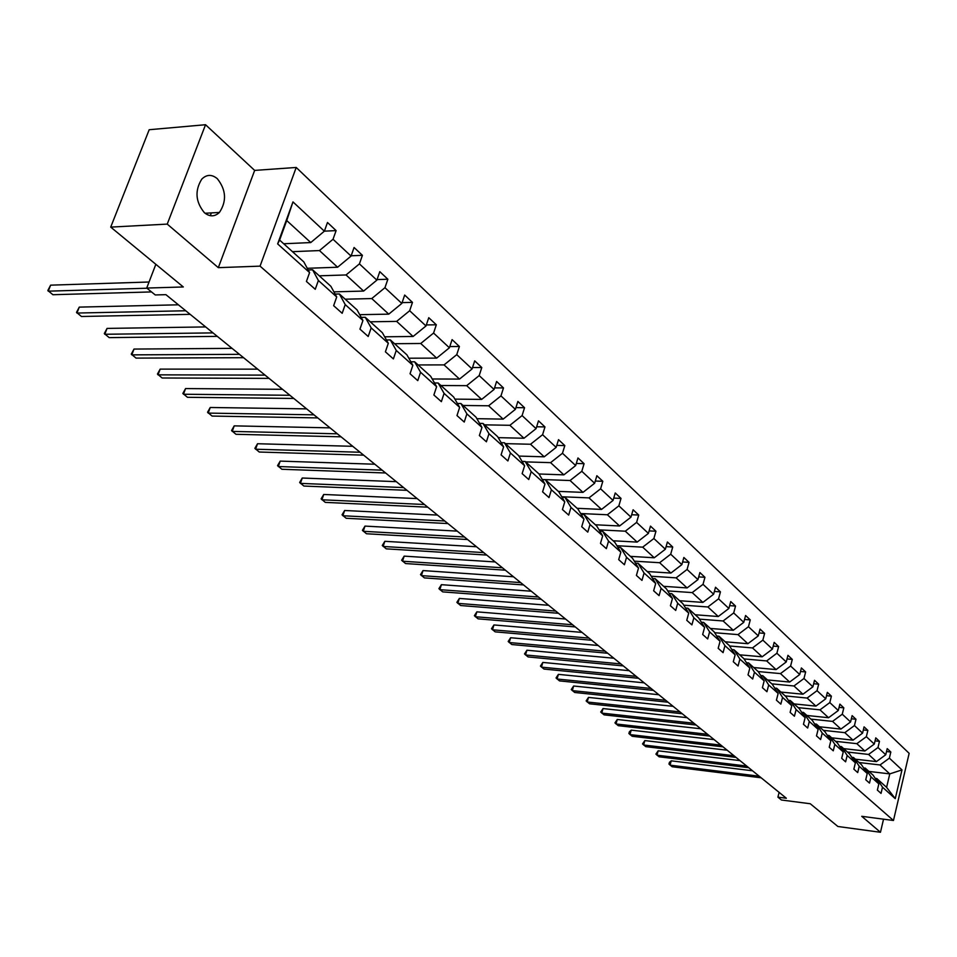 <?xml version="1.0" encoding="UTF-8"?>
<svg xmlns="http://www.w3.org/2000/svg" width="957" height="957" viewBox="0 0 957 957"><rect width="100%" height="100%" fill="white"/><g stroke="black" fill="none" stroke-linecap="round" stroke-linejoin="round"><path stroke-width="1.44" d="M204.391 212.705C209.715 216.928 214.715 216.844 219.416 212.454C226.857 201.161 226.151 189.905 217.311 178.684C211.808 174.186 206.628 174.341 201.76 179.15C194.654 190.67 195.527 201.855 204.391 212.705M218.316 267.661L254.658 170.406L205.54 124.721L167.236 224.105L218.316 267.661L260.053 266.142L893.467 820.496L861.743 816.309L880.464 832.279L883.538 819.18M880.464 832.279L837.877 826.489L810.28 803.748L781.438 800.004L777.909 797.145L786.355 798.246L165.908 294.66L155.261 294.947L146.72 288.057L183.325 286.968L110.713 227.108L149.196 129.721L205.54 124.721M167.236 224.105L110.713 227.108M254.658 170.406L296.215 167.463L909.15 753.338L893.467 820.496M283.703 243.76L310.75 242.564L286.729 220.541L292.974 201.903L324.375 231.199L327.485 222.491L336.11 230.601L324.387 231.163L310.75 242.564M260.053 266.142L296.215 167.463M307.269 268.295L337.618 267.23L319.459 250.567L333.036 239.262L336.11 230.601M333.036 239.262L351.063 256.081L354.078 247.492L362.416 255.328L351.183 255.77M333.933 291.861L363.612 291.072L346.039 274.958L359.425 263.881L362.416 255.328M359.425 263.881L376.867 280.15L379.797 271.668L387.86 279.241L377.07 279.576M359.712 314.686L388.757 314.147L371.759 298.56L384.953 287.698L387.86 279.241M384.953 287.698L401.832 303.429L404.679 295.055L412.479 302.388L402.107 302.615M384.666 336.792L413.089 336.481L396.641 321.385L409.668 310.738L412.479 302.388M409.668 310.738L425.997 325.966L428.76 317.688L436.32 324.794L426.344 324.937M408.818 358.205L436.667 358.121L420.733 343.491L433.581 333.048L436.32 324.794M433.581 333.048L449.395 347.798L452.087 339.615L459.408 346.506L449.802 346.566M432.217 378.984L459.516 379.08L444.06 364.904L456.752 354.652L459.408 346.506M456.752 354.652L472.076 368.947L474.696 360.861L481.79 367.536L472.531 367.536M454.886 399.129L481.658 399.404L466.681 385.659L479.194 375.587L481.79 367.536M479.194 375.587L494.063 389.451L496.611 381.472L503.49 387.932L494.566 387.884M476.873 418.676L503.143 419.118L488.608 405.78L500.966 395.899L503.49 387.932M500.966 395.899L515.392 409.345L517.869 401.45L524.544 407.73L515.931 407.61M498.214 437.648L523.981 438.246L509.89 425.303L522.091 415.589L524.544 407.73M522.091 415.589L536.076 428.64L538.492 420.841L544.976 426.93L536.662 426.774M518.909 456.082L544.222 456.812L530.537 444.251L542.583 434.705L544.976 426.93M542.583 434.705L556.161 447.374L558.517 439.658L564.809 445.579L556.771 445.376M539.018 473.99L563.876 474.851L550.586 462.65L562.477 453.259L564.809 445.579M562.477 453.259L575.671 465.569L577.968 457.948L584.081 463.69L576.305 463.451M558.35 491.396L582.98 492.377L570.061 480.522L581.808 471.287L584.081 463.69M581.808 471.287L594.632 483.249L596.869 475.713L602.814 481.299L595.29 481.024M577.107 508.311L601.546 509.411L588.986 497.891L600.589 488.812L602.814 481.299M600.589 488.812L613.054 500.427L615.243 492.975L621.021 498.406L613.736 498.107M595.362 524.771L619.598 525.979L607.384 514.77L618.856 505.834L621.021 498.406M618.856 505.834L630.974 517.139L633.103 509.77L638.726 515.057L631.668 514.722M613.114 540.777L637.159 542.093L625.28 531.195L636.608 522.402L638.726 515.057M636.608 522.402L648.403 533.396L650.485 526.111L655.952 531.243L649.109 530.896M630.4 556.364L654.253 557.775L642.685 547.165L653.882 538.516L655.952 531.243M653.882 538.516L665.366 549.222L667.4 541.997L672.723 547.009L666.084 546.638M647.231 571.532L670.893 573.052L659.636 562.716L670.701 554.199L672.723 547.009M670.701 554.199L681.874 564.618L683.86 557.476L689.052 562.357L682.616 561.962M663.62 586.318L687.102 587.921L676.132 577.861L687.078 569.463L689.052 562.357M687.078 569.463L697.952 579.619L699.902 572.549L704.95 577.298L698.706 576.904M679.602 600.721L702.881 602.408L692.198 592.598L703.024 584.332L704.95 577.298M703.024 584.332L713.623 594.225L715.513 587.239L720.442 591.869L714.377 591.45M695.165 614.753L718.276 616.523L707.857 606.965L718.551 598.831L720.442 591.869M718.551 598.831L728.887 608.461L730.741 601.546L735.538 606.056L729.641 605.625M710.357 628.45L733.265 630.28L723.121 620.973L733.696 612.947L735.538 606.056M733.696 612.947L743.768 622.337L745.587 615.495L750.264 619.897L744.534 619.454M725.155 641.8L747.896 643.702L738.003 634.623L748.458 626.715L750.264 619.897M748.458 626.715L758.279 635.879L760.061 629.108L764.619 633.39L759.045 632.948M739.605 654.827L762.167 656.801L752.501 647.937L762.849 640.137L764.619 633.39M762.849 640.137L772.431 649.073L774.177 642.374L778.627 646.561L773.208 646.107M753.709 667.531L776.091 669.577L766.665 660.928L776.893 653.236L778.627 646.561M776.893 653.236L786.247 661.957L787.946 655.318L792.3 659.409L787.025 658.942M767.466 679.948L789.669 682.042L780.481 673.596L790.602 666.024L792.3 659.409M790.602 666.024L799.729 674.529L801.392 667.962L805.638 671.946L800.507 671.479M780.912 692.067L802.947 694.22L793.963 685.978L803.976 678.501L805.638 671.946M803.976 678.501L812.888 686.815L814.527 680.307L818.666 684.195L813.665 683.729M794.035 703.897L815.902 706.11L807.122 698.06L817.039 690.679L818.666 684.195M817.039 690.679L825.747 698.801L827.35 692.354L831.394 696.158L826.513 695.679M806.871 715.465L828.559 717.726L819.993 709.855L829.803 702.582L831.394 696.158M829.803 702.582L838.296 710.513L839.875 704.125L843.823 707.845L839.074 707.367M819.407 726.77L840.928 729.067L832.554 721.387L842.268 714.209L843.823 707.845M842.268 714.209L850.57 721.949L852.113 715.633L855.977 719.269L851.347 718.791M831.657 737.823L853.01 740.168L844.828 732.655L854.445 725.562L855.977 719.269M854.445 725.562L862.568 733.134L864.075 726.877L867.855 730.43L863.334 729.952M843.643 748.625L864.841 751.006L856.838 743.673L866.348 736.675L867.855 730.43M866.348 736.675L874.291 744.067L875.775 737.871L879.459 741.34L875.057 740.862M855.367 759.188L876.397 761.616L868.573 754.439L877.988 747.525L879.459 741.34M877.988 747.525L885.751 754.762L887.211 748.625L890.823 752.023L886.517 751.532M868.932 771.426L889.771 773.89L880.045 764.966L889.376 758.147L890.823 752.023M889.376 758.147L901.984 769.907L895.262 798.652L882.51 787.192L881.038 793.389L877.366 790.111L878.837 783.903L870.99 776.845L869.494 783.101L865.738 779.752L867.245 773.483L859.219 766.27L857.699 772.586L853.859 769.165L855.391 762.837L847.172 755.456L845.617 761.832L841.693 758.327L843.249 751.939L834.851 744.39L833.26 750.826L829.241 747.238L830.832 740.778L822.23 733.062L820.616 739.558L816.5 735.885L818.127 729.366L809.323 721.458L807.672 728.026L803.461 724.27L805.124 717.678L796.104 709.58L794.418 716.219L790.111 712.367L791.798 705.716L782.563 697.426L780.84 704.125L776.426 700.177L778.149 693.454L768.686 684.961L766.94 691.72L762.406 687.688L764.164 680.894L754.463 672.185L752.681 679.027L748.027 674.888L749.833 668.022L739.893 659.086L738.062 666L733.301 661.754L735.143 654.827L724.939 645.664L723.073 652.65L718.181 648.296L720.071 641.286L709.604 631.883L707.69 638.941L702.677 634.479L704.603 627.397L693.861 617.755L691.911 624.885L686.767 620.303L688.729 613.138L677.712 603.245L675.714 610.446L670.426 605.745L672.436 598.508L661.12 588.34L659.074 595.625L653.643 590.792L655.701 583.483L644.073 573.028L641.98 580.397L636.405 575.432L638.51 568.039L626.56 557.297L624.419 564.75L618.689 559.642L620.842 552.165L608.556 541.124L606.355 548.66L600.47 543.409L602.683 535.848L590.038 524.496L587.789 532.116L581.724 526.721L583.997 519.065L570.994 507.389L568.685 515.093L562.441 509.543L564.774 501.803L551.388 489.781L549.019 497.58L542.595 491.85L544.976 484.027L531.195 471.645L528.766 479.541L522.151 473.643L524.603 465.712L510.404 452.96L507.904 460.951L501.085 454.874L503.609 446.859L488.967 433.712L486.407 441.799L479.373 435.531L481.957 427.42L466.872 413.867L464.241 422.049L456.979 415.577L459.647 407.371L444.072 393.387L441.368 401.665L433.88 395.002L436.619 386.688L420.554 372.261L417.766 380.635L410.039 373.756L412.85 365.335L396.258 350.441L393.387 358.923L385.408 351.817L388.303 343.288L371.16 327.892L368.206 336.493L359.952 329.136L362.93 320.511L345.214 304.589L342.175 313.298L333.646 305.69L336.708 296.957L318.382 280.485L315.248 289.301L306.419 281.442L309.59 272.589L277.65 243.903L292.974 201.903M336.708 296.957L330.883 286.31L312.592 269.802L308.166 269.958M312.592 269.802L318.382 280.485M292.471 251.679L319.459 250.567M337.618 267.23L351.063 256.081M362.93 320.511L357.069 309.912L339.376 293.966L335.129 294.074M339.376 293.966L345.214 304.589M319.255 275.819L346.039 274.958M363.612 291.072L376.867 280.15M388.303 343.288L382.405 332.761L365.287 317.317L361.208 317.389M365.287 317.317L371.16 327.892M345.178 299.194L371.759 298.56M388.757 314.147L401.832 303.429M412.85 365.335L406.928 354.868L390.348 339.926L386.437 339.962M390.348 339.926L396.258 350.441M370.263 321.803L396.641 321.385M413.089 336.481L425.997 325.966M436.619 386.688L430.674 376.268L414.62 361.806L410.852 361.806M414.62 361.806L420.554 372.261M394.547 343.707L420.733 343.491M436.667 358.121L449.395 347.798M459.647 407.371L453.678 397.023L438.127 382.991L434.49 382.979M438.127 382.991L444.072 393.387M418.089 364.94L444.06 364.904M459.516 379.08L472.076 368.947M481.957 427.42L475.976 417.132L460.903 403.531L457.41 403.495M460.903 403.531L466.872 413.867M440.914 385.515L466.681 385.659M481.658 399.404L494.063 389.451M503.609 446.859L497.616 436.631L482.986 423.449L479.613 423.377M482.986 423.449L488.967 433.712M463.044 405.469L488.608 405.78M503.143 419.118L515.392 409.345M524.603 465.712L518.598 455.556L504.411 442.756L501.157 442.684M504.411 442.756L510.404 452.96M484.517 424.836L509.89 425.303M523.981 438.246L536.076 428.64M544.976 484.027L538.97 473.93L525.202 461.501L522.055 461.406M525.202 461.501L531.195 471.645M505.368 443.629L530.537 444.251M544.222 456.812L556.161 447.374M564.774 501.803L558.768 491.766L545.382 479.708L542.344 479.589M545.382 479.708L551.388 489.781M525.62 461.884L550.586 462.65M563.876 474.851L575.671 465.569M583.997 519.065L577.992 509.1L564.989 497.377L562.046 497.257M564.989 497.377L570.994 507.389M542.296 479.517L570.061 480.522M582.98 492.377L594.632 483.249M602.683 535.848L596.678 525.955L584.033 514.555L581.198 514.423M584.033 514.555L590.038 524.496M561.747 496.755L588.986 497.891M601.546 509.411L613.054 500.427M620.842 552.165L614.849 542.332L602.551 531.255L599.8 531.111M602.551 531.255L608.556 541.124M580.66 513.526L607.384 514.77M619.598 525.979L630.974 517.139M638.51 568.039L632.517 558.266L620.567 547.488L617.899 547.344M620.567 547.488L626.56 557.297M599.034 529.843L625.28 531.195M637.159 542.093L648.403 533.396M655.701 583.483L649.719 573.781L638.08 563.29L635.508 563.135M638.08 563.29L644.073 573.028M616.906 545.717L642.685 547.165M654.253 557.775L665.366 549.222M672.436 598.508L666.467 588.878L655.138 578.662L652.626 578.495M655.138 578.662L661.12 588.34M634.3 561.173L659.636 562.716M670.893 573.052L681.874 564.618M688.729 613.138L682.772 603.58L671.742 593.627L669.302 593.46M671.742 593.627L677.712 603.245M651.239 576.234L676.132 577.861M687.102 587.921L697.952 579.619M704.603 627.397L698.658 617.899L687.904 608.209L685.547 608.03M687.904 608.209L693.861 617.755M667.723 590.9L692.198 592.598M702.881 602.408L713.623 594.225M720.071 641.286L714.125 631.859L703.658 622.409L701.361 622.229M703.658 622.409L709.604 631.883M683.777 605.195L707.857 606.965M718.276 616.523L728.887 608.461M735.143 654.827L729.222 645.461L719.006 636.249L716.781 636.07M719.006 636.249L724.939 645.664M699.423 619.131L723.121 620.973M733.265 630.28L743.768 622.337M749.833 668.022L743.936 658.727L733.971 649.743L731.806 649.564M733.971 649.743L739.893 659.086M714.676 632.721L738.003 634.623M747.896 643.702L758.279 635.879M764.164 680.894L758.279 671.658L748.565 662.902L746.46 662.722M748.565 662.902L754.463 672.185M729.545 645.987L752.501 647.937M762.167 656.801L772.431 649.073M778.149 693.454L772.287 684.291L762.813 675.738L760.755 675.546M762.813 675.738L768.686 684.961M744.056 658.918L766.665 660.928M776.091 669.577L786.247 661.957M791.798 705.716L785.948 696.612L776.701 688.274L774.703 688.083M776.701 688.274L782.563 697.426M758.147 671.551L780.481 673.596M789.669 682.042L799.729 674.529M805.124 717.678L799.298 708.635L790.267 700.5L788.317 700.309M790.267 700.5L796.104 709.58M771.809 683.86L793.963 685.978M802.947 694.22L812.888 686.815M818.127 729.366L812.326 720.394L803.509 712.439L801.619 712.247M803.509 712.439L809.323 721.458M785.147 695.895L807.122 698.06M815.902 706.11L825.747 698.801M830.832 740.778L825.054 731.866L816.441 724.102L814.598 723.899M816.441 724.102L822.23 733.062M798.186 707.642L819.993 709.855M828.559 717.726L838.296 710.513M843.249 751.939L837.495 743.075L829.073 735.49L827.279 735.287M829.073 735.49L834.851 744.39M810.914 719.114L832.554 721.387M840.928 729.067L850.57 721.949M855.391 762.837L849.649 754.044L841.418 746.616L839.66 746.424M841.418 746.616L847.172 755.456M823.367 730.347L844.828 732.655M853.01 740.168L862.568 733.134M867.245 773.483L861.527 764.751L853.477 757.501L851.778 757.298M853.477 757.501L859.219 766.27M835.533 741.316L856.838 743.673M864.841 751.006L874.291 744.067M878.837 783.903L873.143 775.23L865.284 768.136L863.621 767.945M865.284 768.136L870.99 776.845M847.423 752.035L868.573 754.439M876.397 761.616L885.751 754.762M895.262 798.652L886.601 787.36L876.815 778.543L875.188 778.34M876.815 778.543L882.51 787.192M779.118 792.372L777.909 797.145M155.847 264.311L146.72 288.057M286.729 220.541L279.611 240.075L303.812 261.895L309.59 272.589M859.063 762.526L880.045 764.966M886.601 787.36L889.771 773.89L901.984 769.907M277.65 243.903L279.611 240.075M211.353 212.909L210.301 215.696M752.513 770.78L671.228 760.827L670.056 765.157L759.188 776.199M671.228 760.827L669.433 762.346L668.967 764.081L672.125 766.736L761.174 777.802M740 760.612L658.165 750.814L656.969 755.193L746.711 766.055M658.165 750.814L655.892 754.116L659.086 756.796L748.721 767.693M727.2 750.228L644.827 740.586L643.606 745.001L733.947 755.707M644.827 740.586L642.53 743.924L645.76 746.651L736.005 757.382M714.125 739.617L631.201 730.143L629.957 734.593L720.908 745.12M631.201 730.143L629.383 731.746L628.893 733.529L632.158 736.28L723.014 746.831M700.763 728.767L617.277 719.473L616.009 723.971L707.57 734.294M617.277 719.473L614.944 722.894L618.258 725.681L709.723 736.053M687.09 717.678L603.042 708.563L601.75 713.097L693.933 723.229M603.042 708.563L600.709 712.032L604.058 714.855L696.146 725.023M673.118 706.326L588.495 697.414L587.179 701.995L679.984 711.912M588.495 697.414L586.139 700.931L589.536 703.79L682.245 713.743M658.811 694.722L573.626 686.013L572.286 690.631L665.713 700.321M573.626 686.013L571.257 689.578L574.69 692.473L668.022 702.199M644.169 682.843L558.409 674.362L557.046 679.015L651.107 688.466M558.409 674.362L556.029 677.963L559.51 680.894L653.475 690.392M629.192 670.678L542.846 662.423L541.447 667.137L636.154 676.336M542.846 662.423L540.442 666.084L543.971 669.063L638.57 678.298M613.844 658.225L526.924 650.222L525.501 654.971L620.842 663.907M526.924 650.222L524.508 653.93L528.085 656.945L623.318 665.916M598.137 645.473L510.631 637.733L509.172 642.53L605.159 651.179M510.631 637.733L508.191 641.501L511.816 644.539L607.695 653.236M582.035 632.398L493.944 624.945L492.46 629.79L589.093 638.128M493.944 624.945L491.491 628.761L495.164 631.847L591.689 640.245M565.539 619.012L476.849 611.846L475.33 616.739L572.621 624.765M476.849 611.846L474.385 615.722L478.105 618.844L575.289 626.931M548.624 605.279L459.348 598.424L457.793 603.365L555.73 611.056M459.348 598.424L456.86 602.36L460.64 605.53L558.469 613.281M531.279 591.211L441.404 584.679L439.825 589.668L538.42 597.001M441.404 584.679L438.904 588.663L442.732 591.881L541.219 599.273M513.49 576.772L423.018 570.575L421.403 575.624L520.656 582.586M423.018 570.575L420.506 574.631L424.382 577.896L523.527 584.918M495.236 561.95L404.165 556.137L402.514 561.221L502.425 567.788M404.165 556.137L401.629 560.252L405.565 563.553L505.38 570.181M476.49 546.746L384.834 541.315L383.135 546.459L483.704 552.596M384.834 541.315L382.274 545.49L386.269 548.851L486.742 555.06M457.255 531.123L364.988 526.099L363.253 531.302L464.492 536.997M364.988 526.099L362.416 530.345L366.483 533.755L467.602 539.533M437.493 515.081L344.628 510.5L342.857 515.751L444.742 520.979M344.628 510.5L342.044 514.818L346.159 518.275L447.948 523.575M417.18 498.597L323.729 494.47L321.911 499.781L424.453 504.506M323.729 494.47L321.121 498.86L325.308 502.377L427.743 507.174M396.306 481.658L302.256 478.022L300.39 483.381L403.603 487.58M302.256 478.022L299.637 482.484L303.883 486.048L406.976 490.319M374.833 464.229L280.198 461.107L278.296 466.538L382.154 470.162M280.198 461.107L277.554 465.652L281.872 469.265L385.623 472.985M352.75 446.309L257.529 443.737L255.567 449.216L360.083 452.254M257.529 443.737L254.873 448.343L259.251 452.027L363.66 455.161M330.021 427.863L234.214 425.865L232.216 431.416L337.366 433.82M234.214 425.865L231.546 430.566L235.996 434.299L341.051 436.811M306.623 408.866L210.241 407.491L208.183 413.101L313.968 414.836M210.241 407.491L207.549 412.264L212.083 416.068L317.76 417.91M282.518 389.308L185.562 388.578L183.457 394.248L289.875 395.277M185.562 388.578L182.859 393.447L187.464 397.311L293.787 398.447M257.684 369.151L160.166 369.115L158.001 374.845L265.041 375.12M160.166 369.115L157.45 374.067L162.128 377.991L269.073 378.386M232.073 348.36L134.004 349.066L131.791 354.868L239.429 354.329M134.004 349.066L131.276 354.114L136.038 358.109L243.592 357.703M205.671 326.923L107.064 328.407L104.78 334.268L213.016 332.892M107.064 328.407L104.313 333.55L109.158 337.618L217.299 336.374M178.409 304.805L79.275 307.113L76.931 313.047L185.754 310.762M79.275 307.113L76.512 312.353L81.453 316.492L190.18 314.351M149.053 282.004L50.637 285.15L48.221 291.167L146.935 288.224M50.637 285.15L47.85 290.497L52.886 294.72L151.517 291.921M205.061 213.255L219.416 212.454"/></g></svg>
